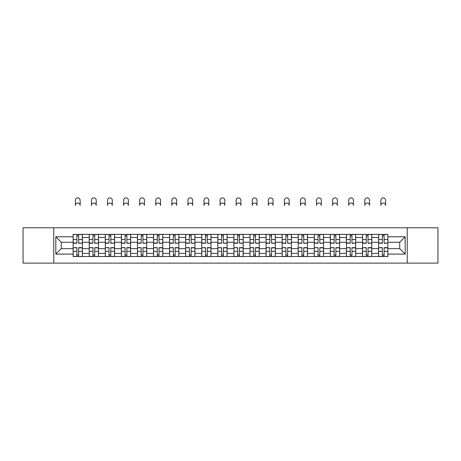 <?xml version="1.0" encoding="UTF-8"?>
<svg xmlns="http://www.w3.org/2000/svg" width="461" height="461" viewBox="0 0 461 461"><rect width="100%" height="100%" fill="white"/><g stroke="black" fill="none" stroke-linecap="round" stroke-linejoin="round"><path stroke-width="0.69" d="M407.242 263.116L437.95 263.116L437.95 227.769L23.05 227.769L23.05 263.116L407.242 263.116L407.242 227.769M89.209 256.523L89.209 237.507L82.41 237.507L82.41 256.523M82.41 237.507L82.41 234.367M89.209 237.507L89.209 234.367M98.487 234.367L98.487 256.523M105.287 256.523L105.287 234.367M114.564 234.367L114.564 256.523M121.364 256.523L121.364 234.367M130.642 234.367L130.642 256.523M137.441 256.523L137.441 234.367M146.719 234.367L146.719 256.523M153.519 256.523L153.519 234.367M162.791 234.367L162.791 256.523M169.596 256.523L169.596 234.367M178.868 234.367L178.868 256.523M185.674 256.523L185.674 234.367M194.945 234.367L194.945 256.523M201.745 256.523L201.745 234.367M211.023 234.367L211.023 256.523M217.823 256.523L217.823 234.367M227.1 234.367L227.1 256.523M233.9 256.523L233.9 234.367M243.178 234.367L243.178 256.523M249.977 256.523L249.977 234.367M259.255 234.367L259.255 256.523M266.055 256.523L266.055 234.367M275.326 234.367L275.326 256.523M282.132 256.523L282.132 234.367M291.404 234.367L291.404 256.523M298.209 256.523L298.209 234.367M307.481 234.367L307.481 256.523M314.281 256.523L314.281 234.367M323.559 234.367L323.559 256.523M330.358 256.523L330.358 234.367M339.636 234.367L339.636 256.523M346.436 256.523L346.436 234.367M355.713 234.367L355.713 256.523M362.513 256.523L362.513 234.367M371.791 234.367L371.791 256.523M378.59 256.523L378.59 234.367M378.59 248.64L371.791 248.64M362.513 248.64L355.713 248.64M346.436 248.64L339.636 248.64M330.358 248.64L323.559 248.64M314.281 248.64L307.481 248.64M298.209 248.64L291.404 248.64M282.132 248.64L275.326 248.64M266.055 248.64L259.255 248.64M249.977 248.64L243.178 248.64M233.9 248.64L227.1 248.64M217.823 248.64L211.023 248.64M201.745 248.64L194.945 248.64M185.674 248.64L178.868 248.64M169.596 248.64L162.791 248.64M153.519 248.64L146.719 248.64M137.441 248.64L130.642 248.64M121.364 248.64L114.564 248.64M105.287 248.64L98.487 248.64M89.209 248.64L82.41 248.64M378.59 242.25L371.791 242.25M362.513 242.25L355.713 242.25M346.436 242.25L339.636 242.25M330.358 242.25L323.559 242.25M314.281 242.25L307.481 242.25M298.209 242.25L291.404 242.25M282.132 242.25L275.326 242.25M266.055 242.25L259.255 242.25M249.977 242.25L243.178 242.25M233.9 242.25L227.1 242.25M217.823 242.25L211.023 242.25M201.745 242.25L194.945 242.25M185.674 242.25L178.868 242.25M169.596 242.25L162.791 242.25M153.519 242.25L146.719 242.25M137.441 242.25L130.642 242.25M121.364 242.25L114.564 242.25M105.287 242.25L98.487 242.25M89.209 242.25L82.41 242.25M61.284 248.64L73.138 248.64L73.138 242.25L61.284 242.25L61.284 248.64L55.821 254.097L55.821 236.787L73.138 236.787L73.138 242.25M387.862 242.25L387.862 248.64L399.716 248.64L399.716 242.25L387.862 242.25L387.862 234.367L73.138 234.367L73.138 236.787M387.862 236.787L405.179 236.787L405.179 254.097L387.862 254.097L387.862 248.64M73.138 248.64L73.138 256.523L387.862 256.523L387.862 254.097M73.138 254.097L55.821 254.097M53.758 263.116L53.758 227.769M78.647 254.973L76.895 254.973M76.895 235.911L78.647 235.911M94.724 254.973L92.972 254.973M92.972 235.911L94.724 235.911M110.801 254.973L109.05 254.973M109.05 235.911L110.801 235.911M126.879 254.973L125.127 254.973M125.127 235.911L126.879 235.911M142.956 254.973L141.204 254.973M141.204 235.911L142.956 235.911M159.033 254.973L157.282 254.973M157.282 235.911L159.033 235.911M175.105 254.973L173.353 254.973M173.353 235.911L175.105 235.911M191.182 254.973L189.431 254.973M189.431 235.911L191.182 235.911M207.26 254.973L205.508 254.973M205.508 235.911L207.26 235.911M223.337 254.973L221.585 254.973M221.585 235.911L223.337 235.911M239.415 254.973L237.663 254.973M237.663 235.911L239.415 235.911M255.492 254.973L253.74 254.973M253.74 235.911L255.492 235.911M271.569 254.973L269.818 254.973M269.818 235.911L271.569 235.911M287.647 254.973L285.895 254.973M285.895 235.911L287.647 235.911M303.718 254.973L301.967 254.973M301.967 235.911L303.718 235.911M319.796 254.973L318.044 254.973M318.044 235.911L319.796 235.911M335.873 254.973L334.121 254.973M334.121 235.911L335.873 235.911M351.95 254.973L350.199 254.973M350.199 235.911L351.95 235.911M368.028 254.973L366.276 254.973M366.276 235.911L368.028 235.911M384.105 254.973L382.353 254.973M382.353 235.911L384.105 235.911M55.821 236.787L61.284 242.25M399.716 248.64L405.179 254.097M399.716 242.25L405.179 236.787M80.145 205.404A2.368 2.368 0 0 0 77.771 203.036A2.368 2.368 0 0 0 75.402 205.404L75.402 200.253A2.368 2.368 0 0 1 77.771 197.884A2.368 2.368 0 0 1 80.145 200.253L80.145 205.404M78.647 243.01L82.358 243.229L78.647 243.229L78.647 234.47L82.358 234.47L80.295 234.47M82.358 243.01L82.358 234.47M76.895 235.807L78.647 235.807M75.247 234.47L73.184 234.47L73.184 243.229L76.895 243.229L76.895 234.47L80.145 234.367M73.184 234.47L75.402 234.367M76.895 247.874L73.184 247.661L76.895 247.661L76.895 256.42L73.184 256.42L75.247 256.42M73.184 247.874L73.184 256.42M78.647 255.077L76.895 255.077M80.295 256.42L82.358 256.42L82.358 247.661L78.647 247.661L78.647 256.42L75.402 256.42M82.358 256.42L80.145 256.42M96.216 205.404A2.368 2.368 0 0 0 93.848 203.036A2.368 2.368 0 0 0 91.48 205.404L91.48 200.253A2.368 2.368 0 0 1 93.848 197.884A2.368 2.368 0 0 1 96.216 200.253L96.216 205.404M94.724 243.01L98.435 243.229L94.724 243.229L94.724 234.47L98.435 234.47L96.372 234.47M98.435 243.01L98.435 234.47M92.972 235.807L94.724 235.807M91.48 234.367L89.261 234.47L89.261 243.229L92.972 243.229L92.972 234.47L96.216 234.367M112.294 205.404A2.368 2.368 0 0 0 109.925 203.036A2.368 2.368 0 0 0 107.557 205.404L107.557 200.253A2.368 2.368 0 0 1 109.925 197.884A2.368 2.368 0 0 1 112.294 200.253L112.294 205.404M110.801 243.01L114.512 243.229L110.801 243.229L110.801 234.47L114.512 234.47L112.449 234.47M114.512 243.01L114.512 234.47M109.05 235.807L110.801 235.807M107.557 234.367L105.339 234.47L105.339 243.229L109.05 243.229L109.05 234.47L112.294 234.367M92.972 247.874L89.261 247.661L92.972 247.661L92.972 256.42L89.261 256.42L91.324 256.42M89.261 247.874L89.261 256.42M94.724 255.077L92.972 255.077M96.372 256.42L98.435 256.42L98.435 247.661L94.724 247.661L94.724 256.42L91.48 256.42M98.435 256.42L96.216 256.42M109.05 247.874L105.339 247.661L109.05 247.661L109.05 256.42L105.339 256.42L107.401 256.42M105.339 247.874L105.339 256.42M110.801 255.077L109.05 255.077M112.449 256.42L114.512 256.42L114.512 247.661L110.801 247.661L110.801 256.42L107.557 256.42M114.512 256.42L112.294 256.42M128.371 205.404A2.368 2.368 0 0 0 126.003 203.036A2.368 2.368 0 0 0 123.634 205.404L123.634 200.253A2.368 2.368 0 0 1 126.003 197.884A2.368 2.368 0 0 1 128.371 200.253L128.371 205.404M126.879 243.01L130.59 243.229L126.879 243.229L126.879 234.47L130.59 234.47L128.527 234.47M130.59 243.01L130.59 234.47M125.127 235.807L126.879 235.807M123.634 234.367L121.416 234.47L121.416 243.229L125.127 243.229L125.127 234.47L128.371 234.367M144.449 205.404A2.368 2.368 0 0 0 142.08 203.036A2.368 2.368 0 0 0 139.706 205.404L139.706 200.253A2.368 2.368 0 0 1 142.08 197.884A2.368 2.368 0 0 1 144.449 200.253L144.449 205.404M142.956 243.01L146.667 243.229L142.956 243.229L142.956 234.47L146.667 234.47L144.604 234.47M146.667 243.01L146.667 234.47M141.204 235.807L142.956 235.807M139.706 234.367L137.493 234.47L137.493 243.229L141.204 243.229L141.204 234.47L144.449 234.367M160.526 205.404A2.368 2.368 0 0 0 158.158 203.036A2.368 2.368 0 0 0 155.783 205.404L155.783 200.253A2.368 2.368 0 0 1 158.158 197.884A2.368 2.368 0 0 1 160.526 200.253L160.526 205.404M159.033 243.01L162.739 243.229L159.033 243.229L159.033 234.47L162.739 234.47L160.682 234.47M162.739 243.01L162.739 234.47M157.282 235.807L159.033 235.807M155.783 234.367L153.571 234.47L153.571 243.229L157.282 243.229L157.282 234.47L160.526 234.367M125.127 247.874L121.416 247.661L125.127 247.661L125.127 256.42L121.416 256.42L123.479 256.42M121.416 247.874L121.416 256.42M126.879 255.077L125.127 255.077M128.527 256.42L130.59 256.42L130.59 247.661L126.879 247.661L126.879 256.42L123.634 256.42M130.59 256.42L128.371 256.42M141.204 247.874L137.493 247.661L141.204 247.661L141.204 256.42L137.493 256.42L139.556 256.42M137.493 247.874L137.493 256.42M142.956 255.077L141.204 255.077M144.604 256.42L146.667 256.42L146.667 247.661L142.956 247.661L142.956 256.42L139.706 256.42M146.667 256.42L144.449 256.42M157.282 247.874L153.571 247.661L157.282 247.661L157.282 256.42L153.571 256.42L155.628 256.42M153.571 247.874L153.571 256.42M159.033 255.077L157.282 255.077M160.682 256.42L162.739 256.42L162.739 247.661L159.033 247.661L159.033 256.42L155.783 256.42M162.739 256.42L160.526 256.42M176.603 205.404A2.368 2.368 0 0 0 174.229 203.036A2.368 2.368 0 0 0 171.861 205.404L171.861 200.253A2.368 2.368 0 0 1 174.229 197.884A2.368 2.368 0 0 1 176.603 200.253L176.603 205.404M175.105 243.01L178.816 243.229L175.105 243.229L175.105 234.47L178.816 234.47L176.759 234.47M178.816 243.01L178.816 234.47M173.353 235.807L175.105 235.807M171.861 234.367L169.648 234.47L169.648 243.229L173.353 243.229L173.353 234.47L176.603 234.367M173.353 247.874L169.648 247.661L173.353 247.661L173.353 256.42L169.648 256.42L171.705 256.42M169.648 247.874L169.648 256.42M175.105 255.077L173.353 255.077M176.759 256.42L178.816 256.42L178.816 247.661L175.105 247.661L175.105 256.42L171.861 256.42M178.816 256.42L176.603 256.42M192.681 205.404A2.368 2.368 0 0 0 190.307 203.036A2.368 2.368 0 0 0 187.938 205.404L187.938 200.253A2.368 2.368 0 0 1 190.307 197.884A2.368 2.368 0 0 1 192.681 200.253L192.681 205.404M191.182 243.01L194.894 243.229L191.182 243.229L191.182 234.47L194.894 234.47L192.831 234.47M194.894 243.01L194.894 234.47M189.431 235.807L191.182 235.807M187.938 234.367L185.725 234.47L185.725 243.229L189.431 243.229L189.431 234.47L192.681 234.367M189.431 247.874L185.725 247.661L189.431 247.661L189.431 256.42L185.725 256.42L187.783 256.42M185.725 247.874L185.725 256.42M191.182 255.077L189.431 255.077M192.831 256.42L194.894 256.42L194.894 247.661L191.182 247.661L191.182 256.42L187.938 256.42M194.894 256.42L192.681 256.42M208.758 205.404A2.368 2.368 0 0 0 206.384 203.036A2.368 2.368 0 0 0 204.016 205.404L204.016 200.253A2.368 2.368 0 0 1 206.384 197.884A2.368 2.368 0 0 1 208.758 200.253L208.758 205.404M207.26 243.01L210.971 243.229L207.26 243.229L207.26 234.47L210.971 234.47L208.908 234.47M210.971 243.01L210.971 234.47M205.508 235.807L207.26 235.807M204.016 234.367L201.797 234.47L201.797 243.229L205.508 243.229L205.508 234.47L208.758 234.367M205.508 247.874L201.797 247.661L205.508 247.661L205.508 256.42L201.797 256.42L203.86 256.42M201.797 247.874L201.797 256.42M207.26 255.077L205.508 255.077M208.908 256.42L210.971 256.42L210.971 247.661L207.26 247.661L207.26 256.42L204.016 256.42M210.971 256.42L208.758 256.42M224.83 205.404A2.368 2.368 0 0 0 222.461 203.036A2.368 2.368 0 0 0 220.093 205.404L220.093 200.253A2.368 2.368 0 0 1 222.461 197.884A2.368 2.368 0 0 1 224.83 200.253L224.83 205.404M223.337 243.01L227.048 243.229L223.337 243.229L223.337 234.47L227.048 234.47L224.985 234.47M227.048 243.01L227.048 234.47M221.585 235.807L223.337 235.807M220.093 234.367L217.874 234.47L217.874 243.229L221.585 243.229L221.585 234.47L224.83 234.367M221.585 247.874L217.874 247.661L221.585 247.661L221.585 256.42L217.874 256.42L219.937 256.42M217.874 247.874L217.874 256.42M223.337 255.077L221.585 255.077M224.985 256.42L227.048 256.42L227.048 247.661L223.337 247.661L223.337 256.42L220.093 256.42M227.048 256.42L224.83 256.42M240.907 205.404A2.368 2.368 0 0 0 238.539 203.036A2.368 2.368 0 0 0 236.17 205.404L236.17 200.253A2.368 2.368 0 0 1 238.539 197.884A2.368 2.368 0 0 1 240.907 200.253L240.907 205.404M239.415 243.01L243.126 243.229L239.415 243.229L239.415 234.47L243.126 234.47L241.063 234.47M243.126 243.01L243.126 234.47M237.663 235.807L239.415 235.807M236.17 234.367L233.952 234.47L233.952 243.229L237.663 243.229L237.663 234.47L240.907 234.367M237.663 247.874L233.952 247.661L237.663 247.661L237.663 256.42L233.952 256.42L236.015 256.42M233.952 247.874L233.952 256.42M239.415 255.077L237.663 255.077M241.063 256.42L243.126 256.42L243.126 247.661L239.415 247.661L239.415 256.42L236.17 256.42M243.126 256.42L240.907 256.42M256.984 205.404A2.368 2.368 0 0 0 254.616 203.036A2.368 2.368 0 0 0 252.242 205.404L252.242 200.253A2.368 2.368 0 0 1 254.616 197.884A2.368 2.368 0 0 1 256.984 200.253L256.984 205.404M255.492 243.01L259.203 243.229L255.492 243.229L255.492 234.47L259.203 234.47L257.14 234.47M259.203 243.01L259.203 234.47M253.74 235.807L255.492 235.807M252.242 234.367L250.029 234.47L250.029 243.229L253.74 243.229L253.74 234.47L256.984 234.367M253.74 247.874L250.029 247.661L253.74 247.661L253.74 256.42L250.029 256.42L252.092 256.42M250.029 247.874L250.029 256.42M255.492 255.077L253.74 255.077M257.14 256.42L259.203 256.42L259.203 247.661L255.492 247.661L255.492 256.42L252.242 256.42M259.203 256.42L256.984 256.42M273.062 205.404A2.368 2.368 0 0 0 270.693 203.036A2.368 2.368 0 0 0 268.319 205.404L268.319 200.253A2.368 2.368 0 0 1 270.693 197.884A2.368 2.368 0 0 1 273.062 200.253L273.062 205.404M271.569 243.01L275.275 243.229L271.569 243.229L271.569 234.47L275.275 234.47L273.217 234.47M275.275 243.01L275.275 234.47M269.818 235.807L271.569 235.807M268.319 234.367L266.106 234.47L266.106 243.229L269.818 243.229L269.818 234.47L273.062 234.367M269.818 247.874L266.106 247.661L269.818 247.661L269.818 256.42L266.106 256.42L268.169 256.42M266.106 247.874L266.106 256.42M271.569 255.077L269.818 255.077M273.217 256.42L275.275 256.42L275.275 247.661L271.569 247.661L271.569 256.42L268.319 256.42M275.275 256.42L273.062 256.42M289.139 205.404A2.368 2.368 0 0 0 286.771 203.036A2.368 2.368 0 0 0 284.397 205.404L284.397 200.253A2.368 2.368 0 0 1 286.771 197.884A2.368 2.368 0 0 1 289.139 200.253L289.139 205.404M287.647 243.01L291.352 243.229L287.647 243.229L287.647 234.47L291.352 234.47L289.295 234.47M291.352 243.01L291.352 234.47M285.895 235.807L287.647 235.807M284.397 234.367L282.184 234.47L282.184 243.229L285.895 243.229L285.895 234.47L289.139 234.367M285.895 247.874L282.184 247.661L285.895 247.661L285.895 256.42L282.184 256.42L284.241 256.42M282.184 247.874L282.184 256.42M287.647 255.077L285.895 255.077M289.295 256.42L291.352 256.42L291.352 247.661L287.647 247.661L287.647 256.42L284.397 256.42M291.352 256.42L289.139 256.42M305.217 205.404A2.368 2.368 0 0 0 302.842 203.036A2.368 2.368 0 0 0 300.474 205.404L300.474 200.253A2.368 2.368 0 0 1 302.842 197.884A2.368 2.368 0 0 1 305.217 200.253L305.217 205.404M303.718 243.01L307.429 243.229L303.718 243.229L303.718 234.47L307.429 234.47L305.372 234.47M307.429 243.01L307.429 234.47M301.967 235.807L303.718 235.807M300.318 234.47L298.261 234.47L298.261 243.229L301.967 243.229L301.967 234.47L305.217 234.367M298.261 234.47L300.474 234.367M301.967 247.874L298.261 247.661L301.967 247.661L301.967 256.42L298.261 256.42L300.318 256.42M298.261 247.874L298.261 256.42M303.718 255.077L301.967 255.077M305.372 256.42L307.429 256.42L307.429 247.661L303.718 247.661L303.718 256.42L300.474 256.42M307.429 256.42L305.217 256.42M321.294 205.404A2.368 2.368 0 0 0 318.92 203.036A2.368 2.368 0 0 0 316.551 205.404L316.551 200.253A2.368 2.368 0 0 1 318.92 197.884A2.368 2.368 0 0 1 321.294 200.253L321.294 205.404M319.796 243.01L323.507 243.229L319.796 243.229L319.796 234.47L323.507 234.47L321.444 234.47M323.507 243.01L323.507 234.47M318.044 235.807L319.796 235.807M316.396 234.47L314.333 234.47L314.333 243.229L318.044 243.229L318.044 234.47L321.294 234.367M314.333 234.47L316.551 234.367M318.044 247.874L314.333 247.661L318.044 247.661L318.044 256.42L314.333 256.42L316.396 256.42M314.333 247.874L314.333 256.42M319.796 255.077L318.044 255.077M321.444 256.42L323.507 256.42L323.507 247.661L319.796 247.661L319.796 256.42L316.551 256.42M323.507 256.42L321.294 256.42M337.366 205.404A2.368 2.368 0 0 0 334.997 203.036A2.368 2.368 0 0 0 332.629 205.404L332.629 200.253A2.368 2.368 0 0 1 334.997 197.884A2.368 2.368 0 0 1 337.366 200.253L337.366 205.404M335.873 243.01L339.584 243.229L335.873 243.229L335.873 234.47L339.584 234.47L337.521 234.47M339.584 243.01L339.584 234.47M334.121 235.807L335.873 235.807M332.629 234.367L330.41 234.47L330.41 243.229L334.121 243.229L334.121 234.47L337.366 234.367M334.121 247.874L330.41 247.661L334.121 247.661L334.121 256.42L330.41 256.42L332.473 256.42M330.41 247.874L330.41 256.42M335.873 255.077L334.121 255.077M337.521 256.42L339.584 256.42L339.584 247.661L335.873 247.661L335.873 256.42L332.629 256.42M339.584 256.42L337.366 256.42M353.443 205.404A2.368 2.368 0 0 0 351.075 203.036A2.368 2.368 0 0 0 348.706 205.404L348.706 200.253A2.368 2.368 0 0 1 351.075 197.884A2.368 2.368 0 0 1 353.443 200.253L353.443 205.404M351.95 243.01L355.662 243.229L351.95 243.229L351.95 234.47L355.662 234.47L353.599 234.47M355.662 243.01L355.662 234.47M350.199 235.807L351.95 235.807M348.706 234.367L346.488 234.47L346.488 243.229L350.199 243.229L350.199 234.47L353.443 234.367M350.199 247.874L346.488 247.661L350.199 247.661L350.199 256.42L346.488 256.42L348.551 256.42M346.488 247.874L346.488 256.42M351.95 255.077L350.199 255.077M353.599 256.42L355.662 256.42L355.662 247.661L351.95 247.661L351.95 256.42L348.706 256.42M355.662 256.42L353.443 256.42M369.52 205.404A2.368 2.368 0 0 0 367.152 203.036A2.368 2.368 0 0 0 364.784 205.404L364.784 200.253A2.368 2.368 0 0 1 367.152 197.884A2.368 2.368 0 0 1 369.52 200.253L369.52 205.404M368.028 243.01L371.739 243.229L368.028 243.229L368.028 234.47L371.739 234.47L369.676 234.47M371.739 243.01L371.739 234.47M366.276 235.807L368.028 235.807M364.784 234.367L362.565 234.47L362.565 243.229L366.276 243.229L366.276 234.47L369.52 234.367M366.276 247.874L362.565 247.661L366.276 247.661L366.276 256.42L362.565 256.42L364.628 256.42M362.565 247.874L362.565 256.42M368.028 255.077L366.276 255.077M369.676 256.42L371.739 256.42L371.739 247.661L368.028 247.661L368.028 256.42L364.784 256.42M371.739 256.42L369.52 256.42M385.598 205.404A2.368 2.368 0 0 0 383.229 203.036A2.368 2.368 0 0 0 380.855 205.404L380.855 200.253A2.368 2.368 0 0 1 383.229 197.884A2.368 2.368 0 0 1 385.598 200.253L385.598 205.404M384.105 243.01L387.816 243.229L384.105 243.229L384.105 234.47L387.816 234.47L385.753 234.47M387.816 243.01L387.816 234.47M382.353 235.807L384.105 235.807M380.855 234.367L378.642 234.47L378.642 243.229L382.353 243.229L382.353 234.47L385.598 234.367M382.353 247.874L378.642 247.661L382.353 247.661L382.353 256.42L378.642 256.42L380.705 256.42M378.642 247.874L378.642 256.42M384.105 255.077L382.353 255.077M385.753 256.42L387.816 256.42L387.816 247.661L384.105 247.661L384.105 256.42L380.855 256.42M387.816 256.42L385.598 256.42M362.513 237.507L355.713 237.507M346.436 237.507L339.636 237.507M330.358 237.507L323.559 237.507M314.281 237.507L307.481 237.507M298.209 237.507L291.404 237.507M282.132 237.507L275.326 237.507M266.055 237.507L259.255 237.507M249.977 237.507L243.178 237.507M233.9 237.507L227.1 237.507M217.823 237.507L211.023 237.507M201.745 237.507L194.945 237.507M185.674 237.507L178.868 237.507M169.596 237.507L162.791 237.507M153.519 237.507L146.719 237.507M137.441 237.507L130.642 237.507M121.364 237.507L114.564 237.507M105.287 237.507L98.487 237.507M378.59 237.507L371.791 237.507M362.513 253.377L355.713 253.377M346.436 253.377L339.636 253.377M330.358 253.377L323.559 253.377M314.281 253.377L307.481 253.377M298.209 253.377L291.404 253.377M282.132 253.377L275.326 253.377M266.055 253.377L259.255 253.377M249.977 253.377L243.178 253.377M233.9 253.377L227.1 253.377M217.823 253.377L211.023 253.377M201.745 253.377L194.945 253.377M185.674 253.377L178.868 253.377M169.596 253.377L162.791 253.377M153.519 253.377L146.719 253.377M137.441 253.377L130.642 253.377M121.364 253.377L114.564 253.377M105.287 253.377L98.487 253.377M89.209 253.377L82.41 253.377M378.59 253.377L371.791 253.377M78.647 239.53L82.358 239.53M73.184 243.01L76.895 243.01M73.184 239.53L76.895 239.53M76.895 251.354L73.184 251.354M82.358 247.874L78.647 247.874M82.358 251.354L78.647 251.354M94.724 239.53L98.435 239.53M89.261 243.01L92.972 243.01M89.261 239.53L92.972 239.53M110.801 239.53L114.512 239.53M105.339 243.01L109.05 243.01M105.339 239.53L109.05 239.53M92.972 251.354L89.261 251.354M98.435 247.874L94.724 247.874M98.435 251.354L94.724 251.354M109.05 251.354L105.339 251.354M114.512 247.874L110.801 247.874M114.512 251.354L110.801 251.354M126.879 239.53L130.59 239.53M121.416 243.01L125.127 243.01M121.416 239.53L125.127 239.53M142.956 239.53L146.667 239.53M137.493 243.01L141.204 243.01M137.493 239.53L141.204 239.53M159.033 239.53L162.739 239.53M153.571 243.01L157.282 243.01M153.571 239.53L157.282 239.53M125.127 251.354L121.416 251.354M130.59 247.874L126.879 247.874M130.59 251.354L126.879 251.354M141.204 251.354L137.493 251.354M146.667 247.874L142.956 247.874M146.667 251.354L142.956 251.354M157.282 251.354L153.571 251.354M162.739 247.874L159.033 247.874M162.739 251.354L159.033 251.354M175.105 239.53L178.816 239.53M169.648 243.01L173.353 243.01M169.648 239.53L173.353 239.53M173.353 251.354L169.648 251.354M178.816 247.874L175.105 247.874M178.816 251.354L175.105 251.354M191.182 239.53L194.894 239.53M185.725 243.01L189.431 243.01M185.725 239.53L189.431 239.53M189.431 251.354L185.725 251.354M194.894 247.874L191.182 247.874M194.894 251.354L191.182 251.354M207.26 239.53L210.971 239.53M201.797 243.01L205.508 243.01M201.797 239.53L205.508 239.53M205.508 251.354L201.797 251.354M210.971 247.874L207.26 247.874M210.971 251.354L207.26 251.354M223.337 239.53L227.048 239.53M217.874 243.01L221.585 243.01M217.874 239.53L221.585 239.53M221.585 251.354L217.874 251.354M227.048 247.874L223.337 247.874M227.048 251.354L223.337 251.354M239.415 239.53L243.126 239.53M233.952 243.01L237.663 243.01M233.952 239.53L237.663 239.53M237.663 251.354L233.952 251.354M243.126 247.874L239.415 247.874M243.126 251.354L239.415 251.354M255.492 239.53L259.203 239.53M250.029 243.01L253.74 243.01M250.029 239.53L253.74 239.53M253.74 251.354L250.029 251.354M259.203 247.874L255.492 247.874M259.203 251.354L255.492 251.354M271.569 239.53L275.275 239.53M266.106 243.01L269.818 243.01M266.106 239.53L269.818 239.53M269.818 251.354L266.106 251.354M275.275 247.874L271.569 247.874M275.275 251.354L271.569 251.354M287.647 239.53L291.352 239.53M282.184 243.01L285.895 243.01M282.184 239.53L285.895 239.53M285.895 251.354L282.184 251.354M291.352 247.874L287.647 247.874M291.352 251.354L287.647 251.354M303.718 239.53L307.429 239.53M298.261 243.01L301.967 243.01M298.261 239.53L301.967 239.53M301.967 251.354L298.261 251.354M307.429 247.874L303.718 247.874M307.429 251.354L303.718 251.354M319.796 239.53L323.507 239.53M314.333 243.01L318.044 243.01M314.333 239.53L318.044 239.53M318.044 251.354L314.333 251.354M323.507 247.874L319.796 247.874M323.507 251.354L319.796 251.354M335.873 239.53L339.584 239.53M330.41 243.01L334.121 243.01M330.41 239.53L334.121 239.53M334.121 251.354L330.41 251.354M339.584 247.874L335.873 247.874M339.584 251.354L335.873 251.354M351.95 239.53L355.662 239.53M346.488 243.01L350.199 243.01M346.488 239.53L350.199 239.53M350.199 251.354L346.488 251.354M355.662 247.874L351.95 247.874M355.662 251.354L351.95 251.354M368.028 239.53L371.739 239.53M362.565 243.01L366.276 243.01M362.565 239.53L366.276 239.53M366.276 251.354L362.565 251.354M371.739 247.874L368.028 247.874M371.739 251.354L368.028 251.354M384.105 239.53L387.816 239.53M378.642 243.01L382.353 243.01M378.642 239.53L382.353 239.53M382.353 251.354L378.642 251.354M387.816 247.874L384.105 247.874M387.816 251.354L384.105 251.354"/></g></svg>
